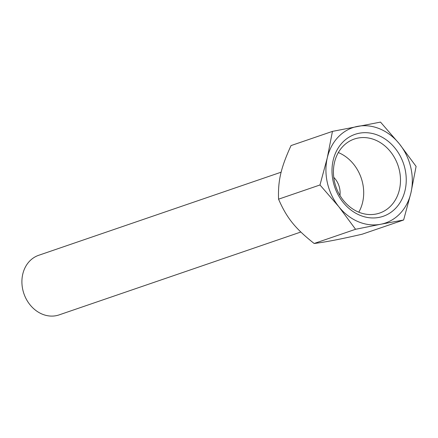 <?xml version="1.0" encoding="UTF-8"?>
<svg xmlns="http://www.w3.org/2000/svg" width="438" height="438" viewBox="0 0 438 438"><rect width="100%" height="100%" fill="white"/><g stroke="black" fill="none" stroke-linecap="round" stroke-linejoin="round"><path stroke-width="0.66" d="M332.453 131.384L380.512 122.098L399.385 143.883L416.1 166.407L410.943 192.829A50.397 42.267 71.1 0 0 399.385 143.883A50.397 42.267 71.1 0 0 357.561 126.368A50.397 42.267 71.1 0 0 327.295 157.811A50.397 42.267 71.1 0 0 338.853 206.758A50.397 42.267 71.1 0 0 380.677 224.267L355.568 229.282L338.853 206.758L319.986 184.973L327.295 157.811L332.453 131.384L291.029 145.586C280.851 167.929 277.916 180.538 278.557 199.175C286.753 217.971 295.124 228.395 314.145 243.484C324.755 242.241 340.769 239.148 362.204 234.199L403.628 219.996L380.677 224.267A50.397 42.267 71.1 0 0 410.943 192.829L403.628 219.996M281.158 172.178L38.681 255.299A31.498 26.417 71.1 0 0 23.909 293.663A31.498 26.417 71.1 0 0 59.108 314.895L300.84 232.025M319.986 184.973L278.557 199.175M355.568 229.282L314.145 243.484M399.423 189.654A39.124 32.812 -108.9 0 1 379.642 213.071A39.124 32.812 -108.9 0 1 335.913 186.703A39.124 32.812 -108.9 0 1 354.265 139.054A39.124 32.812 -108.9 0 1 389.01 149.955A39.124 32.812 -108.9 0 1 399.423 189.654M405.068 190.371A43.324 36.332 71.1 0 0 359.182 133.24A43.324 36.332 71.1 0 0 343.102 202.345A43.324 36.332 71.1 0 0 405.068 190.371M358.782 212.178A39.124 32.812 71.1 0 0 362.637 202.263A39.124 32.812 71.1 0 0 338.344 152.555M339.948 195.408A18.9 15.85 71.1 0 0 333.756 177.352"/></g></svg>
